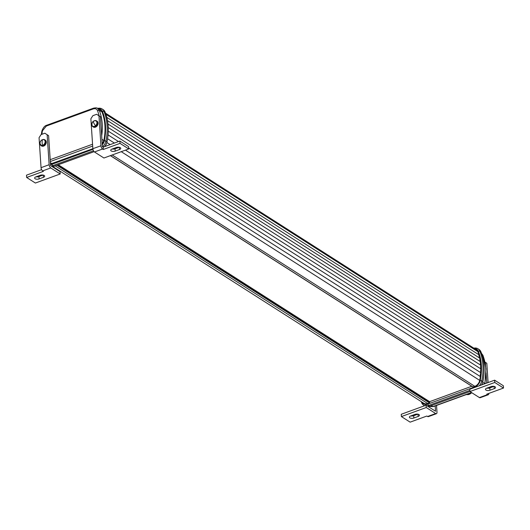 <?xml version="1.0" encoding="UTF-8"?>
<svg xmlns="http://www.w3.org/2000/svg" width="530" height="530" viewBox="0 0 530 530"><rect width="100%" height="100%" fill="white"/><g stroke="black" fill="none" stroke-linecap="round" stroke-linejoin="round"><path stroke-width="0.79" d="M95.519 125.743A3.114 2.339 122.5 0 1 92.054 125.484A3.114 2.339 122.5 0 1 93.207 121.377A3.114 2.339 122.5 0 1 96.672 121.635A3.114 2.339 122.5 0 1 95.519 125.743A6.519 1.689 -129.8 0 1 93.207 121.377M42.559 145.299A3.114 2.339 122.5 0 1 39.969 143.232A3.114 2.339 122.5 0 1 42.546 139.675A3.114 2.339 122.5 0 1 45.136 141.735A3.114 2.339 122.5 0 1 42.559 145.299A6.519 3.279 73.8 0 1 42.546 139.675M111.214 150.964A2.869 1.332 -3.8 0 1 110.724 150.288A2.869 1.332 -3.8 0 1 111.989 149.076L116.308 147.499A2.869 1.332 -3.8 0 1 119.21 147.267A2.869 1.332 -3.8 0 1 120.767 148.327A2.869 1.332 -3.8 0 1 119.508 149.54L115.189 151.116A2.869 1.332 -3.8 0 1 111.214 150.964M418.938 414.559A2.869 1.332 -3.8 0 1 419.429 415.235A2.869 1.332 -3.8 0 1 418.163 416.447L413.844 418.024A2.869 1.332 -3.8 0 1 410.942 418.256A2.869 1.332 -3.8 0 1 409.385 417.19A2.869 1.332 -3.8 0 1 410.651 415.984L414.964 414.4A2.869 1.332 -3.8 0 1 418.938 414.559M467.619 394.711A6.777 5.081 -57.5 0 0 471.72 392.677M424.768 405.688A8.215 6.161 122.5 0 1 423.636 405.165A8.215 6.161 122.5 0 1 421.701 402.774A56.445 42.334 122.5 0 1 421.27 401.647M473.833 348.157A8.215 6.161 122.5 0 1 477.901 348.747L478.994 349.442A8.215 6.161 122.5 0 1 480.929 351.834A56.445 42.334 122.5 0 1 484.022 365.899A56.445 42.334 122.5 0 1 482.896 381.514A8.215 6.161 122.5 0 1 482.83 381.812A8.215 6.161 122.5 0 1 481.498 384.972M477.901 348.747A8.215 6.161 122.5 0 1 479.835 351.138A56.445 42.334 122.5 0 1 482.936 365.203A56.445 42.334 122.5 0 1 481.81 380.818A8.215 6.161 122.5 0 1 479.266 385.787M481.505 353.364L482.803 355.113A54.544 40.903 122.5 0 1 485.752 368.582A54.544 40.903 122.5 0 1 484.692 383.508L482.717 382.296M104.509 146.678A8.215 6.161 -57.5 0 0 106.987 142.007A8.215 6.161 -57.5 0 0 107.053 141.709A56.445 42.334 -57.5 0 0 108.18 126.094A56.445 42.334 -57.5 0 0 105.079 112.029A8.215 6.161 -57.5 0 0 103.151 109.637L102.058 108.941A8.215 6.161 -57.5 0 0 97.653 108.438M105.51 113.155L476.265 349.707A6.519 4.889 122.5 0 1 477.802 351.609A54.756 41.062 122.5 0 1 478.921 354.782L106.815 117.368M125.471 150.136L480.365 376.572A7.824 5.863 122.5 0 1 480.776 372.703A7.824 5.863 122.5 0 1 480.915 368.933A7.824 5.863 122.5 0 1 480.803 365.256A7.824 5.863 122.5 0 1 480.438 361.672A7.824 5.863 122.5 0 1 479.809 358.181L107.517 120.641M479.809 358.181A7.824 5.863 122.5 0 1 478.921 354.782M480.438 361.672L108.001 124.04M480.803 365.256L108.259 127.551M480.915 368.933L108.279 131.168M480.776 372.703L128.684 148.055M118.508 141.563L108.054 134.892M114.394 143.067L107.583 138.721M480.365 376.572A54.756 41.062 122.5 0 1 479.71 380.394A6.519 4.889 122.5 0 1 474.827 386.33L472.846 386.913M471.806 386.251L429.605 401.667L58.28 164.75M429.605 401.667L429.678 402.82L427.71 403.542A6.519 4.889 122.5 0 1 423.821 403.27L52.947 166.639M120.018 143.372L128.744 148.937L103.92 158.006L94.466 151.977A2.61 1.232 -110.1 0 1 92.863 148.744L90.868 118.766L92.876 115.672L96.652 114.294L100.415 116.739L102.409 146.711L103.138 147.174L119.866 141.066L120.018 143.372L103.29 149.48L103.138 147.174M103.29 149.48L102.562 149.016A2.61 1.232 -110.1 0 1 100.958 145.783L98.964 115.812L100.415 116.739M96.652 114.294L98.964 115.812M119.243 147.274L115.036 148.811A2.869 1.332 -3.8 0 1 112.095 149.036M128.744 148.937L128.591 146.631L119.866 141.066M26.652 177.47L35.377 183.042L60.201 173.972L60.049 171.667L50.602 165.638L48.608 135.667L47.15 134.739L49.144 164.711A2.61 1.232 69.9 0 0 50.754 167.944L42.658 170.898L43.38 171.362L26.652 177.47L26.5 175.165L41.625 169.646M36 176.834A2.869 1.332 176.2 0 0 38.935 176.603L43.149 175.066M43.407 177.331L39.094 178.908A2.869 1.332 -3.8 0 1 36.186 179.147A2.869 1.332 -3.8 0 1 34.629 178.08A2.869 1.332 -3.8 0 1 35.894 176.868L40.207 175.291A2.869 1.332 -3.8 0 1 43.115 175.059A2.869 1.332 -3.8 0 1 44.672 176.126A2.869 1.332 -3.8 0 1 43.407 177.331L43.261 175.092M60.201 173.972L50.754 167.944M49.144 164.711L41.048 167.666A2.61 1.232 69.9 0 0 42.658 170.898M41.048 167.666L39.061 137.694L41.062 134.6L44.845 133.222L47.15 134.739M48.608 135.667L44.845 133.222M101.687 135.812A54.544 40.903 -57.5 0 0 99.276 110.406L97.527 108.365L100.19 109.829L101.926 111.856L99.276 110.406L97.566 110.671C96.725 108.889 95.274 108.305 93.227 108.928L46.348 126.047L42.446 130.804L41.843 134.315M99.243 115.971L97.566 110.671M101.919 139.297L103.834 140.563A54.709 41.029 -57.5 0 0 101.926 111.856M102.23 144.008L103.834 140.563M50.489 163.995L100.958 145.783M51.258 166.056A8.215 6.161 -57.5 0 0 52.689 165.698L93.472 150.798M52.344 166.751A8.215 6.161 -57.5 0 0 53.782 166.393L94.095 151.666M102.568 146.817A8.215 6.161 -57.5 0 0 105.96 141.013A56.445 42.334 -57.5 0 0 103.993 111.333A8.215 6.161 -57.5 0 0 102.058 108.941M106.987 142.007L106.881 142.457A7.168 5.379 122.5 0 1 104.629 146.631M92.942 149.321L51.9 164.313A7.168 5.379 122.5 0 1 50.535 164.638M98.143 108.71A7.168 5.379 122.5 0 1 102.456 111.446A55.405 41.552 122.5 0 1 104.39 140.576A7.168 5.379 122.5 0 1 102.283 144.789M483.002 355.623L481.863 354.424M471.455 392.505L432.937 406.576L429.128 406.358M417.905 414.175L413.692 415.719A2.869 1.332 -3.8 0 1 410.757 415.944M426.08 405.212L401.256 414.275L401.409 416.58L426.233 407.517L426.08 405.212L435.534 411.24L435.183 405.94M401.409 416.58L410.134 422.152L426.862 416.037L427.591 416.5A2.61 1.232 69.9 0 0 428.333 416.646L436.428 413.692A2.61 1.232 69.9 0 0 436.985 412.168L436.541 405.443M426.233 407.517L435.686 413.546A2.61 1.232 69.9 0 0 436.428 413.692M494.775 382.481L494.623 380.176L469.799 389.245L469.951 391.551L479.398 397.579L487.494 394.625L486.772 394.161L503.5 388.046L494.775 382.481L469.951 391.551M503.5 388.046L503.348 385.741L494.623 380.176M488.461 388.212L488.421 387.576M488.09 382.561L486.805 363.275L485.016 362.096M485.526 364.918L485.354 362.341L486.805 363.275M486.725 383.058L486.056 372.934M488.806 393.412A2.61 1.232 -110.1 0 1 488.236 394.764A2.61 1.232 -110.1 0 1 487.494 394.625M486.851 388.145A2.869 1.332 176.2 0 0 489.793 387.92L494 386.383M489.945 390.226A2.869 1.332 -3.8 0 1 487.037 390.458A2.869 1.332 -3.8 0 1 485.48 389.398A2.869 1.332 -3.8 0 1 486.745 388.185L491.065 386.608A2.869 1.332 -3.8 0 1 493.967 386.377A2.869 1.332 -3.8 0 1 495.524 387.437A2.869 1.332 -3.8 0 1 494.258 388.649L489.945 390.226L489.793 387.92M488.236 394.764L480.14 397.725A2.61 1.232 -110.1 0 1 479.398 397.579M485.354 362.341L485.023 362.129M481.618 384.926A7.168 5.379 -57.5 0 0 482.724 382.262L482.83 381.812M469.944 391.471L429.625 406.199A8.215 6.161 122.5 0 1 428.194 406.556M421.933 402.065A7.168 5.379 -57.5 0 0 427.743 404.118L474.867 386.907A7.168 5.379 -57.5 0 0 480.24 380.381A55.405 41.552 -57.5 0 0 478.305 351.251A7.168 5.379 -57.5 0 0 474.376 348.501M469.871 390.405L428.531 405.503A8.215 6.161 122.5 0 1 427.1 405.861M470.613 392.995L469.421 393.896L465.406 394.896M42.446 130.804L42.095 131.288L42.446 130.804M94.426 120.734A3.452 2.59 122.5 0 1 96.539 120.853A3.452 2.59 122.5 0 1 97.248 121.628A3.452 2.59 122.5 0 1 96.453 125.709A3.452 2.59 122.5 0 1 92.823 126.677A3.452 2.59 122.5 0 1 92.121 125.901M97.089 121.204A3.452 2.59 122.5 0 1 97.792 121.98A3.452 2.59 122.5 0 1 96.997 126.06A3.452 2.59 122.5 0 1 93.373 127.028L92.028 125.802C91.591 122.046 93.101 120.396 96.539 120.853L97.831 122.019C98.229 125.743 96.738 127.412 93.373 127.028M46.289 142.206A3.452 2.59 122.5 0 1 44.626 145.525A3.452 2.59 122.5 0 1 41.559 145.949C44.103 146.624 45.693 145.399 46.329 142.272L45.275 140.125A3.452 2.59 122.5 0 1 46.289 142.206M42.612 139.655A3.452 2.59 122.5 0 1 44.732 139.774A3.452 2.59 122.5 0 1 45.739 141.861A3.452 2.59 122.5 0 1 44.076 145.174A3.452 2.59 122.5 0 1 41.015 145.604A3.452 2.59 122.5 0 1 40.015 143.736M418.018 414.202L418.163 416.447M421.767 401.959L421.701 402.774M482.896 381.514L480.24 380.381M477.802 351.609L105.927 114.341M479.71 380.394L121.244 151.679M116.123 148.413L115.282 147.877M110.16 144.611L106.868 142.504M474.827 386.33L112.221 154.972M473.071 386.973L110.465 155.615M429.664 402.588L57.399 165.069M429.466 402.899L56.968 165.227M427.71 403.542L55.206 165.87M102.562 149.016L94.466 151.977M41.294 134.514L41.89 131.009C43.149 127.677 44.725 125.769 46.627 125.285L93.512 108.166C95.917 107.729 97.255 107.795 97.527 108.372M46.978 125.345L46.348 126.047M93.227 108.928L93.85 108.219M50.204 159.689L92.558 144.22M50.323 161.531L92.684 146.061M50.396 162.597L51.887 163.684M53.782 166.393L52.689 165.698L51.9 164.313M105.079 112.029L103.993 111.333L102.456 111.446M107.053 141.709L104.39 140.576M429.254 406.43L433.282 406.629L431.201 405.622M427.591 416.5L435.686 413.546M427.743 404.118L428.531 405.503L429.625 406.199M478.305 351.251L479.835 351.138L480.929 351.834M475.092 387.311L474.867 386.907M494.112 386.41L494.258 388.649M413.692 415.719L413.844 418.024M38.935 176.603L39.094 178.908M119.356 147.294L119.508 149.54M115.189 151.116L115.036 148.811M484.89 383.786L485.944 368.873L482.982 355.332L481.465 353.338M45.275 140.125L44.732 139.774C42.135 139.052 40.525 140.245 39.896 143.365L41.559 145.949M472.985 387.006L110.379 155.648M433.282 406.629L471.634 392.624M424.57 405.761L423.636 405.165"/></g></svg>
